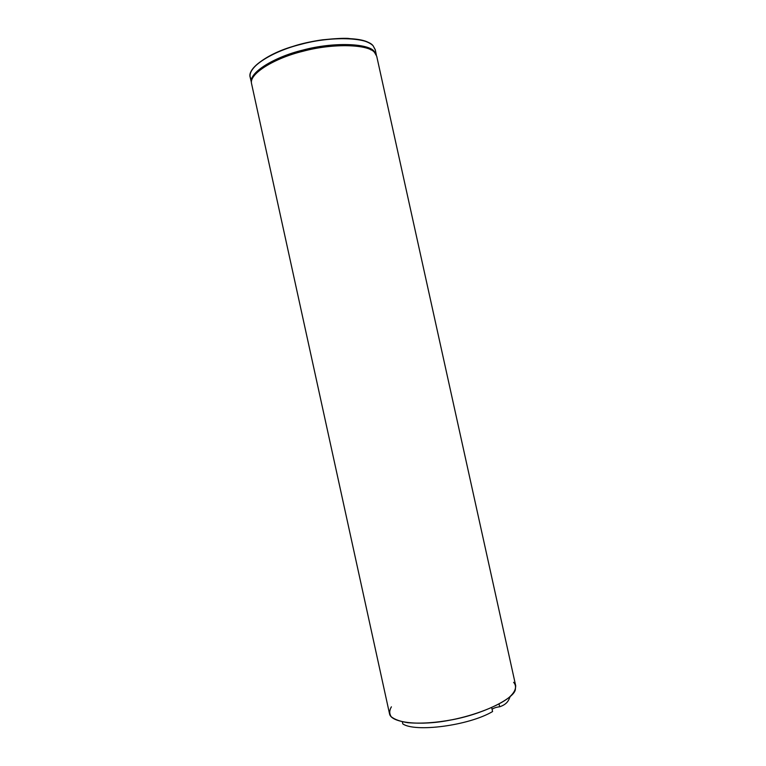 <?xml version="1.0" encoding="UTF-8"?>
<svg xmlns="http://www.w3.org/2000/svg" width="766" height="766" viewBox="0 0 766 766"><rect width="100%" height="100%" fill="white"/><g stroke="black" fill="none" stroke-linecap="round" stroke-linejoin="round"><path stroke-width="1.15" d="M402.361 721.821L402.82 723.908C415.105 732.516 468.821 725.68 492.576 711.557L491.705 707.602M492.078 709.306C493.754 708.014 496.282 707.171 499.671 706.779C507.906 703.992 508.825 699.569 510.194 696.495M251.593 83.8C248.51 73.929 274.716 58.082 302.809 51.312C333.507 42.934 368.906 44.418 374.584 52.5L376.728 56.291L515.719 685.819L515.298 689.898C513.392 699.052 481.46 714.764 449.805 720.193C421.195 725.929 390.65 723.19 389.482 713.577L251.593 83.8M376.374 55.142L374.229 51.408C368.561 43.327 333.296 41.795 302.666 50.144C274.64 56.885 248.462 72.693 251.44 82.613M370.955 49.895C362.787 43.844 334.56 43.001 308.449 49.139C284.559 54.434 261.062 65.215 254.159 75.575M513.613 682.295C517.242 686.489 515.681 691.583 508.93 697.577C498.36 706.051 474.872 715.205 452.246 719.724C436.055 722.769 421.271 723.765 407.895 722.711C400.082 721.457 394.49 719.437 391.12 716.631C389.224 713.539 389.32 710.264 391.397 706.827M499.671 706.779L499.059 704.002M251.497 79.415C244.191 71.085 265.141 54.51 292.717 46.477C319.949 37.41 359.34 35.734 369.767 43.269M376.365 55.123L375.321 49.962L373.09 45.768C367.364 37.448 331.506 35.849 300.77 44.38C272.533 51.255 246.528 67.513 250.223 77.471L251.44 82.604M375.273 49.713L373.071 45.711C370.696 43.375 366.79 41.498 361.332 40.091L348.118 38.405C343.082 38.128 334.608 38.587 322.725 39.803C284.023 44.868 246.891 64.287 250.137 77.136L250.156 77.222"/></g></svg>

